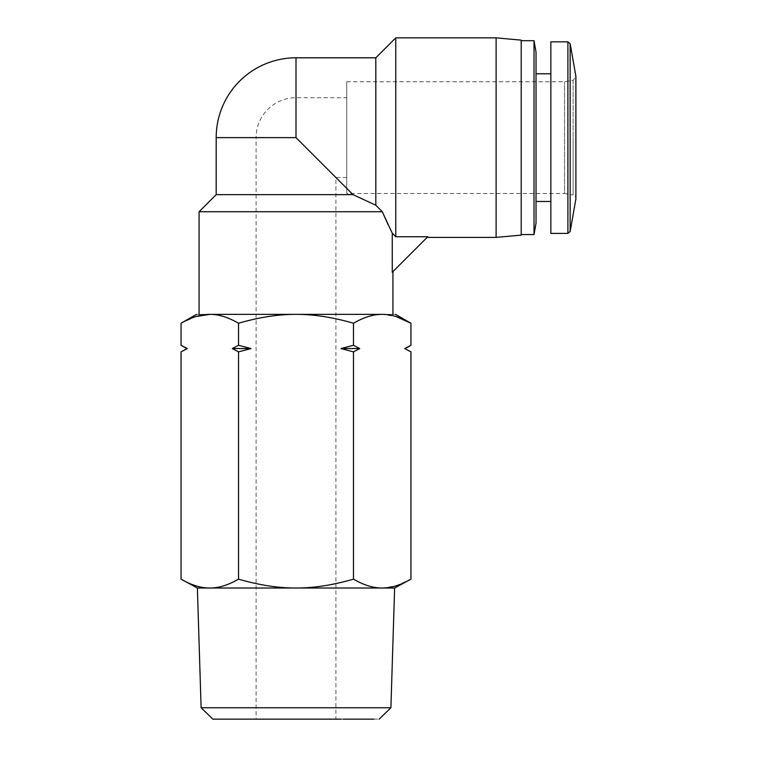 <?xml version="1.0" encoding="UTF-8"?>
<svg xmlns="http://www.w3.org/2000/svg" width="757" height="757" viewBox="0 0 757 757"><rect width="100%" height="100%" fill="white"/><g stroke="black" fill="none" stroke-linecap="round" stroke-linejoin="round"><path stroke-width="0.57" stroke-dasharray="3.79 2.84" d="M346.744 97.71L346.744 177.535L346.744 97.71L296.006 97.71A39.913 39.913 0 0 0 256.093 137.623L296.006 137.623L335.919 177.535L296.006 137.623L296.006 97.71L296.006 137.623L256.093 137.623L256.093 719.15L296.006 719.15L256.093 719.15M346.744 177.535L335.919 177.535L335.919 719.15L296.006 719.15L335.919 719.15M341.256 719.15L343.101 719.15M373.854 719.15L379.134 719.15M201.116 707.757L390.896 707.757M382.219 588.019L382.209 588.019C399.847 588.019 399.847 588.019 382.209 588.019L396.043 585.842M346.744 81.747L564.533 81.747L573.115 80.242L575.935 76.873L575.935 198.372C576.257 197.17 575.311 196.044 573.115 195.003L573.115 137.623L573.115 195.003L564.533 193.499L564.533 81.747L564.533 193.499L346.744 193.499L346.744 81.747L346.744 193.499M392.93 314.363L199.082 314.363L392.93 314.363M377.715 207.125L375.822 205.223L375.822 57.806M395.779 37.85L395.779 236.742L392.258 233.194L392.258 272.274L427.79 236.742L395.779 236.742M199.082 211.742L382.389 211.998M388.199 224.838L392.249 233.175M536.032 73.77L536.032 201.476M550.85 73.77L550.85 201.476L550.85 73.77M216.19 194.634L353.036 194.644M216.19 137.623L296.006 137.623L353.017 194.634L375.822 205.223M521.204 234.547L521.204 40.698L521.204 234.547M218.659 719.15L219.492 719.15M225.577 719.15L248.589 719.15M181.065 579.133C191.266 585.085 200.842 588.057 209.803 588.019L209.803 588.019C192.164 588.019 192.164 588.019 209.803 588.019L296.006 588.019C313.918 588.057 333.08 585.085 353.481 579.133C363.672 585.085 373.258 588.057 382.209 588.019M396.091 585.833L410.947 579.133M209.803 588.019C218.754 588.057 228.34 585.085 238.531 579.133C258.932 585.085 278.093 588.057 296.006 588.019M353.481 579.133L353.481 351.863L341 348.57L353.481 345.277L353.481 323.248C363.757 317.268 373.333 314.306 382.209 314.363L396.053 316.54M410.947 351.863L404.711 348.57L409.688 345.996M353.481 345.277L359.717 348.57L353.481 351.863M238.531 579.133L238.531 351.863L232.295 348.57L238.531 345.277L238.531 323.248C259.093 317.268 278.245 314.306 296.006 314.363C313.758 314.306 332.919 317.268 353.481 323.248M238.531 345.277L251.012 348.57L238.531 351.863M181.065 323.248L195.959 316.54M382.209 314.363C399.933 314.363 399.933 314.363 382.209 314.363L209.803 314.363C192.079 314.363 192.079 314.363 209.803 314.363C218.678 314.306 228.254 317.268 238.531 323.248M186.761 348.57L181.065 345.277M404.711 348.57L405.25 348.57M341 348.57L359.717 348.57M232.295 348.57L251.012 348.57M550.85 233.402L550.85 41.843M496.119 37.85L496.119 237.395M536.032 209.642L536.032 207.077M521.204 40.13L521.204 235.115M534.016 234.547L534.016 40.698M575.888 198.968L575.888 76.277M567.901 233.402L567.901 41.843M570.144 231.519L570.144 43.726M573.115 80.242L573.115 137.623L573.115 80.242M296.006 137.623L296.006 57.806"/><path stroke-width="1.14" d="M392.93 314.363L392.93 271.602L392.258 272.274L427.79 236.742L427.137 237.395L427.79 236.742L395.779 236.742L395.779 37.85L375.822 57.806L296.006 57.806A79.816 79.816 0 0 0 216.19 137.623L216.19 194.634L199.082 211.742L382.285 211.742L377.715 207.125M248.589 719.15L341.256 719.15M343.101 719.15L373.854 719.15M379.134 719.15L390.896 707.757L201.116 707.757L197.378 588.019L209.803 588.019C192.164 588.019 192.164 588.019 209.803 588.019C200.842 588.057 191.266 585.085 181.065 579.133L181.065 351.863L187.301 348.57L181.065 345.277L181.065 323.248C191.341 317.268 200.917 314.306 209.803 314.363C192.079 314.363 192.079 314.363 209.803 314.363C218.678 314.306 228.254 317.268 238.531 323.248L238.531 345.277L232.295 348.57L238.531 351.863L238.531 579.133C228.34 585.085 218.754 588.057 209.803 588.019L296.006 588.019L209.803 588.019M390.896 707.757L394.634 588.019L382.219 588.019M570.144 231.519L575.888 198.968L575.888 76.277L570.144 43.726L570.144 231.519L567.901 233.402L550.85 233.402L550.85 41.843L567.901 41.843L567.901 233.402M392.93 271.602L392.258 272.274L392.258 233.194L382.285 211.742L375.822 205.223L353.017 194.634L216.19 194.634M199.082 314.363L199.082 211.742M382.389 211.998L388.199 224.838M392.249 233.175L395.779 236.742M536.032 207.077L536.032 201.476L550.85 201.476M536.032 52.101L534.016 40.698L534.016 234.547L536.032 223.145L536.032 52.101L536.032 73.77L550.85 73.77M427.137 237.395L496.119 237.395L496.119 37.85L395.779 37.85M496.119 237.395L521.204 235.115L521.204 40.13L496.119 37.85M521.204 234.547L534.016 234.547M521.204 40.698L534.016 40.698M296.006 719.15L212.878 719.15L296.006 719.15M201.116 707.757L212.878 719.15L218.659 719.15M219.492 719.15L225.577 719.15M394.634 588.019L410.947 579.133C400.746 585.085 391.17 588.057 382.209 588.019C399.847 588.019 399.847 588.019 382.209 588.019L296.006 588.019C278.093 588.057 258.932 585.085 238.531 579.133M181.065 579.133L197.378 588.019M382.209 588.019C373.258 588.057 363.672 585.085 353.481 579.133C333.08 585.085 313.918 588.057 296.006 588.019M353.481 351.863L359.717 348.57L353.481 345.277L341 348.57L353.481 351.863L353.481 579.133M353.481 345.277L353.481 323.248C332.919 317.268 313.767 314.306 296.006 314.363C278.254 314.306 259.093 317.268 238.531 323.248M238.531 351.863L251.012 348.57L238.531 345.277M409.688 345.996L410.947 345.277L410.947 323.248C400.671 317.268 391.095 314.306 382.209 314.363C373.333 314.306 363.757 317.268 353.481 323.248M410.947 579.133L410.947 351.863L404.863 348.636M405.25 348.57L410.947 345.277L404.711 348.57L410.947 351.863M396.053 316.54L410.947 323.248L395.551 314.363M195.959 316.54L209.793 314.363L382.209 314.363C399.933 314.363 399.933 314.363 382.209 314.363M187.301 348.57L181.065 351.863L187.149 348.494M251.012 348.57L232.295 348.57M359.717 348.57L341 348.57M375.822 57.806L375.822 205.223M296.006 57.806L296.006 137.623L353.017 194.634M536.032 223.145L536.032 209.642M296.006 137.623L216.19 137.623M575.888 76.277L575.888 198.968M196.46 314.363L181.065 323.248M186.761 348.57L181.065 345.277M570.144 43.726L567.901 41.843"/></g></svg>

